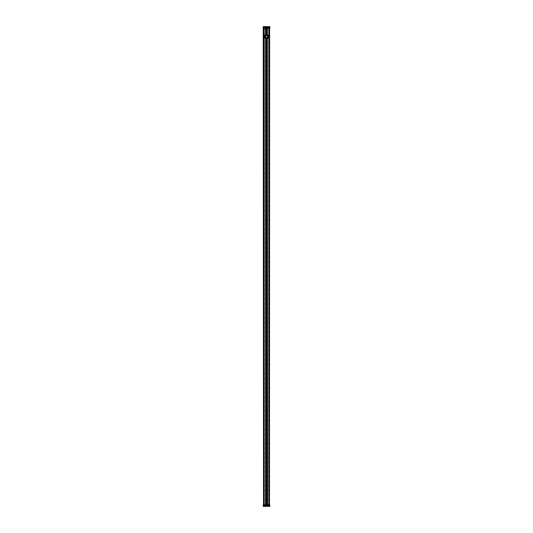 <?xml version="1.0" encoding="UTF-8"?>
<svg xmlns="http://www.w3.org/2000/svg" width="533" height="533" viewBox="0 0 533 533"><rect width="100%" height="100%" fill="white"/><g stroke="black" fill="none" stroke-linecap="round" stroke-linejoin="round"><path stroke-width="0.4" stroke-dasharray="2.67 2" d="M266.846 484.55L266.846 484.224A0.386 0.386 0 0 1 266.846 484.55M266.16 484.211L266.16 484.211A0.386 0.386 0 0 0 266.154 484.217L266.154 484.55A0.386 0.386 0 0 1 266.127 484.304M266.5 484.77A0.386 0.386 0 0 0 266.833 484.191A0.386 0.386 0 0 0 266.167 484.191A0.386 0.386 0 0 0 266.5 484.77M266.84 338.981L266.84 338.981A0.386 0.386 0 0 0 266.846 338.968L266.846 338.642M266.5 339.188A0.386 0.386 0 0 0 266.833 338.615A0.386 0.386 0 0 0 266.167 338.615A0.386 0.386 0 0 0 266.5 339.188M266.16 338.975A0.386 0.386 0 0 1 266.16 338.635L266.16 338.628M266.873 505.67L266.127 505.67M266.154 48.33A0.386 0.386 0 0 1 266.16 48.323L266.16 48.67A0.386 0.386 0 0 1 266.127 48.416M266.127 194.159A0.386 0.386 0 0 1 266.16 193.905L266.16 194.252A0.386 0.386 0 0 1 266.147 194.232M266.84 194.252L266.84 194.252A0.386 0.386 0 0 1 266.84 194.252L266.846 193.912A0.386 0.386 0 0 1 266.866 194.192M266.84 48.67L266.84 48.67A0.386 0.386 0 0 1 266.846 48.663L266.84 48.323A0.386 0.386 0 0 1 266.866 48.616M266.5 48.11A0.386 0.386 0 0 0 266.167 48.69A0.386 0.386 0 0 0 266.833 48.69A0.386 0.386 0 0 0 266.5 48.11M266.5 193.692A0.386 0.386 0 0 0 266.167 194.265A0.386 0.386 0 0 0 266.833 194.265A0.386 0.386 0 0 0 266.5 193.692M267.013 38.816L266.98 505.67M266.02 505.67L265.987 38.816M267.246 38.749A2.299 2.299 0 0 1 265.754 38.749M265.754 34.405A2.299 2.299 0 0 1 267.246 34.405M266.127 27.21L265.987 34.339L265.987 27.21L266.873 27.21M267.353 28.182L267.246 27.21M265.561 505.67L265.561 504.818L265.734 505.67L263.775 505.67L263.775 27.21L266.293 27.21M266.707 27.21L267.453 27.21L267.353 34.438M265.547 504.818L265.647 38.709M265.547 505.67L269.125 505.67L267.453 505.67L267.453 504.818M267.453 28.182L267.453 27.21L269.611 27.263M266.5 34.872A1.706 1.706 0 0 0 265.028 37.43A1.706 1.706 0 0 0 267.972 37.43A1.706 1.706 0 0 0 266.5 34.872A1.706 1.706 0 0 1 267.453 35.165M265.647 34.438L265.547 28.182M265.754 27.21L265.561 28.182L265.561 27.416L263.688 27.33L263.862 27.929L263.688 27.33L269.312 27.33L263.862 27.33L265.734 27.33L265.647 28.182M267.246 505.67L267.353 504.818L267.439 505.584L269.312 505.67L269.138 505.071L269.312 505.67L263.862 505.67L263.915 27.21L263.722 505.67L264.101 505.67L264.068 27.33M269.325 505.67L269.478 27.21L269.325 505.67L269.225 27.21L268.679 27.21L268.699 505.67L268.799 27.21L269.325 27.21L268.899 27.21L268.899 505.67L268.819 27.21L269.125 505.67L267.266 505.67L267.353 504.818M268.918 27.21L268.899 505.67L269.278 505.67L269.278 27.21L269.278 505.67L269.225 27.21L269.225 28.182L269.225 27.21L269.225 28.182L269.225 27.21L263.915 27.21L263.915 505.67L264.201 27.21L264.201 505.67L264.101 27.21L263.722 27.21L263.688 505.67L269.138 505.67L269.125 27.21L263.875 27.21L263.875 505.67L263.775 504.818L263.775 505.67L263.775 504.818L263.382 504.818L263.795 504.818L263.455 504.818L263.775 505.804L263.389 505.737M269.545 26.903L268.625 26.903L269.545 26.903L268.665 26.936L269.318 27.21L268.859 27.21L269.038 505.67L269.018 27.21M268.699 505.67L269.172 505.67L268.859 27.21L268.799 505.67M268.625 27.21L268.679 505.67L268.625 27.21M267.439 28.182L269.138 28.182L269.125 27.21L269.565 27.21L268.952 27.21L269.312 505.67L269.138 505.157L269.138 505.584L263.862 505.67L263.875 504.818L263.775 505.584L263.862 505.071L269.138 505.157L263.862 505.157L263.862 505.584L269.312 505.67M269.072 505.67L269.225 27.21L269.225 505.79L263.469 505.737L263.382 504.864M263.469 505.79L264.181 505.67L264.181 27.21L264.181 505.67L264.181 27.21L263.762 505.67L263.828 27.21L264.181 27.21L264.181 505.67L263.828 505.67L264.321 505.67L264.321 27.21L263.828 27.21L264.028 505.67L263.775 27.21L263.928 505.67M264.375 27.21L264.321 505.67L264.375 27.21M269.591 505.784L263.775 505.804L263.775 27.21L263.775 505.67L263.775 27.21L269.052 27.263L269.038 28.182L269.618 28.182L263.808 28.182L269.038 28.182M264.375 26.903L263.455 26.903L264.375 26.903L263.522 27.21L263.569 505.67L263.675 27.21L264.141 27.21L264.135 505.67M267.353 38.709L267.453 505.67M263.722 27.21L263.722 505.67M263.608 505.67L263.608 27.33M263.982 27.21L263.982 505.67M264.201 505.67L264.255 27.21L264.301 505.67M264.048 505.684L264.082 27.21M269.431 505.67L269.478 504.818L269.431 505.67M269.392 27.33L269.478 28.182L269.478 27.21L269.478 28.182L269.358 27.33L263.642 27.33L269.192 27.33M268.745 505.67L268.745 27.21L268.745 505.67M269.038 505.67L268.865 27.21L268.865 505.67M263.782 505.431L269.278 505.431L263.722 505.431L263.722 27.45L269.192 27.45L263.722 27.45L263.782 505.431L263.755 27.45M269.245 27.45L269.245 505.431M269.172 27.45L269.172 505.431M269.272 27.45L269.272 505.431M268.779 27.45L268.779 505.431L268.779 27.45M268.599 27.45L268.599 505.431M268.645 27.45L268.645 505.431L268.645 27.45M268.559 27.45L268.559 505.431M268.965 27.45L268.978 505.431M264.035 27.45L264.035 505.431L264.035 27.45M264.428 27.45L264.221 505.431L264.088 27.45L264.428 27.45L264.441 505.431M264.088 27.45L264.108 505.431L264.088 27.45M263.988 27.45L264.015 505.431L263.988 27.45M263.828 27.45L263.828 505.431L263.828 27.45M267.12 35.611A1.153 1.153 0 0 0 265.534 35.958A1.153 1.153 0 0 0 265.88 37.543A1.153 1.153 0 0 0 267.466 37.197A1.153 1.153 0 0 0 267.12 35.611A1.153 1.153 0 0 0 265.534 35.958A1.153 1.153 0 0 0 265.88 37.543A1.153 1.153 0 0 0 267.466 37.197A1.153 1.153 0 0 0 267.12 35.611A1.153 1.153 0 0 1 267.466 37.197A1.153 1.153 0 0 1 265.88 37.543A1.153 1.153 0 0 1 265.534 35.958A1.153 1.153 0 0 1 267.12 35.611M265.86 37.577A1.186 1.186 0 0 1 265.954 35.524A1.186 1.186 0 0 1 267.679 36.63A1.186 1.186 0 0 1 265.86 37.577M265.421 38.269A2.012 2.012 0 0 1 265.574 34.792A2.012 2.012 0 0 1 268.505 36.664A2.012 2.012 0 0 1 265.421 38.269A2.012 2.012 0 0 0 268.505 36.664A2.012 2.012 0 0 0 265.574 34.792A2.012 2.012 0 0 0 265.421 38.269M265.401 38.296A2.045 2.045 0 0 0 268.226 37.676A2.045 2.045 0 0 0 267.599 34.852A2.045 2.045 0 0 0 264.774 35.478A2.045 2.045 0 0 0 265.401 38.296A2.045 2.045 0 0 1 264.774 35.478A2.045 2.045 0 0 1 267.599 34.852A2.045 2.045 0 0 1 268.226 37.676A2.045 2.045 0 0 1 265.401 38.296A2.045 2.045 0 0 1 264.774 35.478A2.045 2.045 0 0 1 267.599 34.852A2.045 2.045 0 0 1 268.226 37.676A2.045 2.045 0 0 1 265.401 38.296M265.587 38.01A1.706 1.706 0 0 0 267.932 37.49A1.706 1.706 0 0 0 267.413 35.145A1.706 1.706 0 0 0 265.068 35.658A1.706 1.706 0 0 0 265.587 38.01A1.706 1.706 0 0 0 267.932 37.49A1.706 1.706 0 0 0 267.413 35.145A1.706 1.706 0 0 0 265.068 35.658A1.706 1.706 0 0 0 265.587 38.01A1.706 1.706 0 0 0 267.932 37.49A1.706 1.706 0 0 0 267.413 35.145A1.706 1.706 0 0 0 265.068 35.658A1.706 1.706 0 0 0 265.587 38.01M263.862 505.737L263.795 504.818L269.192 504.818L265.561 504.818M269.038 504.818L263.962 504.818M263.948 505.79L269.052 505.79L269.072 504.818L263.948 504.818L263.948 505.717L269.531 505.804L269.085 505.717L269.085 504.818M269.052 505.79L269.205 504.818L269.392 505.67M269.138 505.737L269.531 505.79L269.205 504.871L269.545 504.818L269.192 505.584L263.642 505.67L269.192 505.67M269.611 505.737L269.618 504.864M269.531 505.804L269.618 504.818L267.439 504.818M269.531 505.79L269.685 504.818M269.565 505.79L269.125 505.79M267.453 505.79L266.707 505.79M266.293 505.79L265.547 505.79M263.875 505.79L263.435 505.79M263.182 504.871L263.182 506.297M263.369 504.871L263.382 505.737M269.771 504.818L263.229 504.818M267.146 505.79L265.854 505.79L267.146 505.79L265.907 505.737L267.093 505.737L265.914 505.411L267.04 505.364L265.96 505.364L265.854 505.79M264.141 505.79L263.489 506.064L264.335 506.064M269.318 505.79L268.859 505.79M263.455 506.097L264.375 506.097L263.455 506.097L263.682 505.79M269.618 506.297L263.435 506.097M269.545 506.097L268.625 506.097L269.545 506.097M265.994 506.097L267.006 506.097L265.994 506.097L266.067 505.584L266.933 505.584L266.12 505.531L266.88 505.531M268.625 506.097L269.511 506.064M269.565 506.35L263.435 506.35M265.96 505.364L267.04 505.364M266.806 505.584L266.806 504.818L266.194 504.818L266.194 505.584L266.893 505.67L266.194 505.584M269.618 504.818L269.618 505.717M269.125 504.818L269.052 505.804M263.608 504.818L263.808 505.67M269.138 505.071L263.862 505.071L269.138 505.071M267.399 505.67L265.601 505.67L267.399 505.67L265.681 505.584L267.319 505.584L265.681 505.244L267.233 505.157M267.486 504.818L267.399 505.804L265.601 505.804L265.514 504.818M265.601 505.804L263.469 505.804M266.753 505.804L266.673 504.818M267.399 505.804L269.172 505.804M267.266 505.804L265.734 505.804L267.266 505.804L265.82 505.717L267.18 505.717L265.82 505.377L267.093 505.297M263.382 505.717L263.382 504.818M265.734 505.67L265.647 504.818M263.722 504.818L263.722 505.584L263.642 504.818M269.358 504.818L269.358 505.584L269.278 504.818M269.478 505.584L269.392 504.818M263.522 504.818L263.522 505.584M269.225 504.818L269.225 505.584M263.775 504.818L263.775 505.717L263.862 504.818M263.828 505.804L263.915 504.818M266.247 505.804L266.327 504.818M263.409 27.216L263.875 27.21L263.875 28.182L265.561 28.182M265.514 28.182L265.601 27.196L269.591 27.216M269.565 27.21L269.685 28.182M269.618 28.136L269.531 27.21M269.138 27.263L269.125 28.129L263.962 28.129L263.948 27.21L263.469 27.196L269.225 27.196L269.072 28.182L269.531 28.182L269.531 27.196M263.862 27.263L263.875 28.129L263.455 28.182L263.962 28.182M263.469 27.21L263.608 28.182M263.948 27.196L263.382 27.283L263.382 28.182L263.795 28.182L263.808 27.33M263.389 27.263L263.382 28.136M263.229 28.182L269.818 28.129M265.854 27.21L267.146 27.21L265.854 27.21L267.093 27.263L265.907 27.263L267.086 27.589L265.96 27.636L267.04 27.636L267.146 27.21M263.435 26.903L269.618 26.857M267.006 26.903L265.994 26.903L267.006 26.903L266.933 27.416L266.067 27.416L266.88 27.469L266.12 27.469M268.665 26.99L269.511 26.99L268.665 26.99M263.682 27.21L264.335 26.936L263.489 26.936M268.859 27.19L269.318 27.19L268.859 27.19M263.435 26.65L269.565 26.65M267.04 27.636L265.96 27.636M266.194 27.416L266.194 28.182L266.806 28.182L266.806 27.416L266.107 27.33L266.806 27.416M263.382 28.182L263.382 27.283M263.862 28.182L263.775 27.283L263.775 28.182L263.862 27.416L263.862 27.843L263.862 27.416L269.312 27.33L269.225 28.182L269.225 27.416L269.138 27.929L263.862 27.843L269.138 27.843L269.138 27.416L263.862 27.33M263.948 28.182L269.052 28.182L269.052 27.283L263.948 27.283L263.875 28.129M263.862 27.929L269.138 27.929L263.862 27.929M267.439 27.33L269.138 27.416L267.353 27.416M265.601 27.33L267.399 27.33L265.601 27.33L267.319 27.416L265.681 27.416L267.319 27.756L265.767 27.843M263.469 27.196L263.915 27.283L263.915 28.182M266.247 27.196L266.327 28.182M267.399 27.196L267.486 28.182M265.601 27.196L263.828 27.196M265.734 27.196L267.266 27.196L265.734 27.196L267.18 27.283L265.82 27.283L267.18 27.623L265.907 27.703M269.618 27.283L269.618 28.182M269.392 28.182L269.478 27.416M269.278 28.182L269.278 27.416L269.358 28.182M263.642 28.182L263.642 27.416L263.722 28.182M263.522 27.416L263.522 28.182M263.775 28.182L263.775 27.416M269.225 28.182L269.225 27.283L269.138 28.182M269.172 27.196L269.085 28.182M266.753 27.196L266.673 28.182M269.478 506.097L263.522 506.097M269.431 506.263L263.569 506.263M263.522 26.903L269.478 26.903L263.569 26.737M266.98 27.21L266.98 34.332M267.013 27.21L267.013 34.339L267.013 27.21M266.02 27.21L266.02 34.332M263.828 27.21L263.828 505.67M264.321 505.67L264.321 27.21L264.321 505.67M268.679 505.67L268.679 27.21L268.679 505.67M269.172 505.67L269.172 27.21M263.795 27.45L263.815 505.431M269.205 27.45L269.205 505.431L269.192 27.45M269.132 27.45L269.132 505.431M269.012 27.45L269.012 505.431M268.819 27.45L268.819 505.431L268.819 27.45M268.792 27.45L268.792 505.431M268.879 27.45L268.879 505.431M268.892 27.45L268.892 505.431L268.912 27.45M268.739 27.45L268.739 505.431M268.938 27.45L268.938 505.431L268.925 27.45M264.062 27.45L264.062 505.431L264.068 27.45M264.181 27.45L264.181 505.431L264.181 27.45M264.355 27.45L264.355 505.431L264.355 27.45M264.401 27.45L264.401 505.431M264.261 27.45L264.261 505.431M264.121 27.45L264.121 505.431M264.208 27.45L264.208 505.431M263.868 27.45L263.868 505.431M263.728 27.45L263.722 505.431M267.326 37.103A0.979 0.979 0 0 0 267.026 35.751A0.979 0.979 0 0 0 265.674 36.051A0.979 0.979 0 0 0 265.974 37.403A0.979 0.979 0 0 0 267.326 37.103M263.229 504.871L263.229 506.297L269.771 506.297L269.771 504.871L263.229 504.871M267.006 506.097L266.08 506.01L266.92 506.01L266.933 505.584L266.12 505.531M263.522 506.143L269.478 506.143M263.775 505.584L265.647 505.584M266.72 505.67L266.72 504.818M266.28 505.67L266.28 504.818M269.771 28.129L269.771 26.703L263.229 26.703L263.229 28.129L269.771 28.129M268.665 26.936L269.318 27.21M265.994 26.903L266.92 26.99L266.08 26.99L266.067 27.416L266.88 27.469M269.478 26.857L263.522 26.857M266.28 27.33L266.28 28.182M266.72 27.33L266.72 28.182M264.095 27.21L264.095 505.67L264.101 27.21M269.278 27.21L269.278 505.67M268.652 505.431L268.652 27.45M264.348 505.431L264.348 27.45M265.767 505.157L265.601 505.67M265.907 505.297L265.734 505.804M267.233 27.843L267.399 27.33M267.093 27.703L267.266 27.196"/><path stroke-width="0.8" d="M266.846 338.642L266.873 194.159L266.873 338.721A0.386 0.386 0 0 1 266.873 338.888L266.873 484.304A0.386 0.386 0 0 1 266.873 484.464L266.846 484.55A0.386 0.386 0 0 1 266.16 484.564L266.127 484.464A0.386 0.386 0 0 1 266.127 484.304L266.127 484.304A0.386 0.386 0 0 1 266.154 484.217L266.127 338.888A0.386 0.386 0 0 1 266.127 338.721L266.127 194.159A0.386 0.386 0 0 1 266.127 193.999L266.154 193.912A0.386 0.386 0 0 1 266.84 193.905L266.873 193.999A0.386 0.386 0 0 1 266.873 194.159L266.84 194.252A0.386 0.386 0 0 1 266.16 194.252L266.154 338.642M266.846 484.224L266.846 338.968A0.386 0.386 0 0 0 266.866 338.921M267.413 38.682A2.299 2.299 0 0 1 267.246 38.749L267.246 505.67L266.873 505.67L266.873 484.464L266.846 505.657L266.84 484.564M266.16 484.564L266.16 505.65L266.127 484.464L266.127 505.67L265.754 505.67L265.547 38.669L265.547 504.818M266.16 484.211L266.16 484.211A0.386 0.386 0 0 1 266.84 484.211L266.84 338.981A0.386 0.386 0 0 1 266.16 338.975L266.16 484.211M266.16 194.252L266.16 338.628A0.386 0.386 0 0 1 266.873 338.721M266.154 338.968L266.127 484.304M267.453 504.818L267.246 38.749A2.299 2.299 0 0 1 266.873 38.842L266.873 48.416A0.386 0.386 0 0 1 266.873 48.576L266.84 48.67A0.386 0.386 0 0 1 266.16 48.67L266.127 48.576A0.386 0.386 0 0 1 266.84 48.323L266.846 38.849L266.84 48.323M266.873 48.576L266.873 193.999L266.873 48.576M266.866 48.616A0.386 0.386 0 0 1 266.846 48.656L266.84 193.899M266.127 48.416L266.127 38.842A2.299 2.299 0 0 1 265.587 38.682M266.154 48.656L266.16 193.899M266.866 194.192A0.386 0.386 0 0 1 266.846 194.239L266.84 338.628M266.873 38.842L266.873 38.842A2.299 2.299 0 0 1 266.154 38.849L266.127 38.842A2.299 2.299 0 0 1 266.127 38.842L266.154 38.849A2.299 2.299 0 0 1 266.147 38.849M265.547 28.182L265.547 34.485A2.299 2.299 0 0 1 266.127 34.312L266.154 34.305A2.299 2.299 0 0 1 267.246 34.405L267.453 28.182M266.873 34.312L266.84 27.35L266.873 34.312L266.873 27.21L267.246 27.21L267.246 34.405A2.299 2.299 0 0 1 267.453 34.485M265.547 34.485L265.754 27.21L266.127 27.21L266.154 34.305A2.299 2.299 0 0 0 266.147 34.305A2.299 2.299 0 0 1 266.14 34.305M267.353 34.438L267.353 28.182L269.225 28.182L269.225 504.818L269.478 27.416L269.478 504.818L269.618 28.136M265.647 38.709L265.647 504.818L263.775 504.818L263.775 28.182L263.522 505.584L263.229 28.182M266.413 505.79L266.327 504.818L265.754 505.67M267.453 35.165A1.706 1.706 0 0 1 267.533 37.93A1.706 1.706 0 0 1 264.888 37.123A1.706 1.706 0 0 1 266.5 34.872M265.427 27.21L265.647 34.438M267.573 505.79L267.353 38.709M269.325 27.21L269.431 505.67L269.325 27.21M263.569 27.21L263.675 505.67L263.569 27.21M269.771 504.818L269.325 505.67M265.86 37.577A1.186 1.186 0 0 0 267.679 36.63A1.186 1.186 0 0 0 265.954 35.524A1.186 1.186 0 0 0 265.86 37.577M267.12 35.611A1.153 1.153 0 0 1 267.466 37.197A1.153 1.153 0 0 1 265.88 37.543A1.153 1.153 0 0 1 265.534 35.958A1.153 1.153 0 0 1 267.12 35.611M265.401 38.296A2.045 2.045 0 0 0 268.226 37.676A2.045 2.045 0 0 0 267.599 34.852A2.045 2.045 0 0 0 264.774 35.478A2.045 2.045 0 0 0 265.401 38.296M269.618 504.864L269.591 505.784M263.409 505.784L263.229 504.818L263.409 505.784M263.335 505.737L263.315 504.818M269.125 505.79L267.453 505.79M266.707 505.79L266.293 505.79M265.547 505.79L263.875 505.79M263.435 505.837L269.611 505.737M263.182 504.871L263.229 506.35L263.229 504.818M269.818 506.297L269.818 504.871L269.771 506.35L263.335 506.35L269.618 506.297M269.665 505.737L269.685 504.871L269.771 506.297L263.182 506.297M263.335 506.143L269.478 506.143M267.486 504.818L269.225 504.818L269.312 505.67M266.327 504.818L266.806 504.818L266.893 505.67L267.353 505.584L267.353 504.818M265.734 505.67L265.647 504.818M265.601 505.804L265.514 504.818M263.915 505.717L263.915 504.818M269.565 505.837L269.618 504.818M269.172 505.804L269.085 504.818M266.753 505.804L266.673 504.818M263.382 28.136L263.409 27.216M263.875 27.21L265.547 27.21M266.293 27.21L266.707 27.21M267.453 27.21L269.125 27.21M263.369 28.129L263.389 27.263M269.818 28.129L269.818 26.703M263.182 26.703L263.182 28.129L263.182 26.703M269.565 26.956L263.335 26.65L269.665 26.65M263.435 26.65L269.565 26.703L263.435 26.65M265.514 28.182L263.775 28.182L263.688 27.33L263.522 28.182M267.353 28.182L267.266 27.33L266.806 27.416L266.806 28.182L266.194 28.182L266.194 27.416L265.734 27.33L265.647 28.182M267.399 27.196L267.486 28.182M266.673 27.283L266.673 28.182M269.665 27.263L269.618 28.182M269.085 27.283L269.085 28.182M269.565 27.163L263.435 27.163L263.382 28.182M263.828 27.196L263.915 28.182M266.247 27.196L266.327 28.182M263.522 506.097L269.478 506.097M263.569 506.263L269.431 506.263M263.569 26.737L269.431 26.903L263.522 26.903M266.154 38.849L266.154 48.33L266.16 38.849M263.875 504.818L263.875 28.182M269.125 28.182L269.125 504.818M266.154 27.343L266.154 34.305L266.16 27.35M265.587 38.01A1.706 1.706 0 0 1 265.068 35.658A1.706 1.706 0 0 1 267.413 35.145A1.706 1.706 0 0 1 267.932 37.49A1.706 1.706 0 0 1 265.587 38.01M265.974 37.403A0.979 0.979 0 0 1 265.674 36.051A0.979 0.979 0 0 1 267.026 35.751A0.979 0.979 0 0 1 267.326 37.103A0.979 0.979 0 0 1 265.974 37.403M265.427 505.79L263.995 505.717L263.995 504.818M265.514 505.717L265.427 504.818M266.587 505.79L266.413 504.818M266.673 505.717L266.587 504.818M269.005 505.79L267.573 505.717L267.573 504.818M269.085 505.717L269.005 504.818M263.435 27.163L263.229 28.129L263.335 26.857M267.573 27.21L269.005 27.283L269.005 28.182M267.486 27.283L267.573 28.182M266.413 27.21L266.587 28.182M266.327 27.283L266.413 28.182M263.995 27.21L265.427 27.283L265.427 28.182M263.915 27.283L263.995 28.182"/></g></svg>
